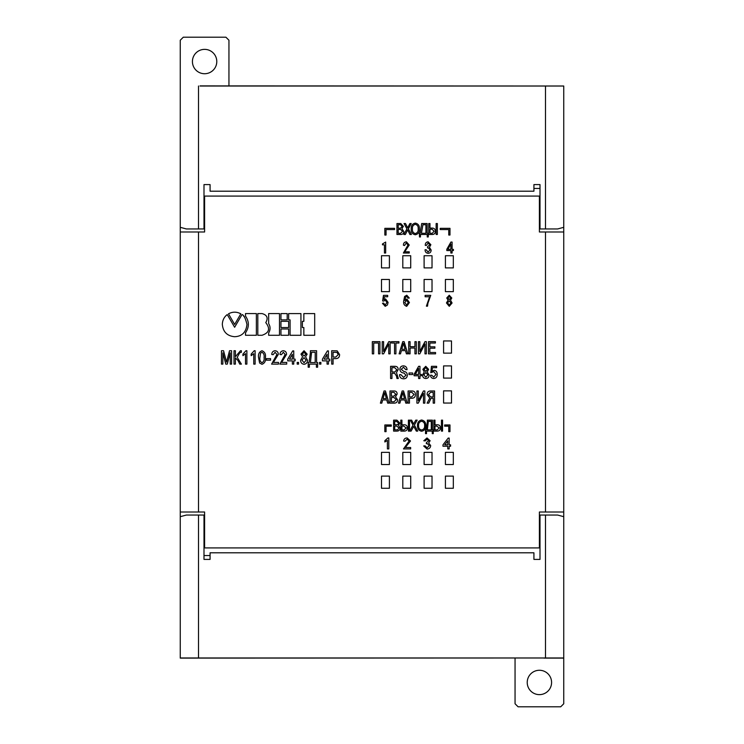 <?xml version="1.0" encoding="UTF-8"?>
<svg xmlns="http://www.w3.org/2000/svg" width="744" height="744" viewBox="0 0 744 744"><rect width="100%" height="100%" fill="white"/><g stroke="black" fill="none" stroke-linecap="round" stroke-linejoin="round"><path stroke-width="1.12" d="M410.716 267.905L410.716 255.731L402.802 255.731L402.802 267.905L410.716 267.905M381.495 279.474L381.495 291.648L389.41 291.648L389.41 279.474L381.495 279.474M410.716 291.648L410.716 279.474L402.802 279.474L402.802 291.648L410.716 291.648M389.41 267.905L389.41 255.731L381.495 255.731L381.495 267.905L389.41 267.905M410.716 464.526L410.716 452.352L402.802 452.352L402.802 464.526L410.716 464.526M402.802 488.269L410.716 488.269L410.716 476.095L402.802 476.095L402.802 488.269M445.414 452.352L445.414 464.526L453.329 464.526L453.329 452.352L445.414 452.352M453.329 476.095L445.414 476.095L445.414 488.269L453.329 488.269L453.329 476.095M424.108 255.731L424.108 267.905L432.022 267.905L432.022 255.731L424.108 255.731M424.108 488.269L432.022 488.269L432.022 476.095L424.108 476.095L424.108 488.269M443.582 403.043L451.496 403.043L451.496 390.87L443.582 390.87L443.582 403.043M445.414 291.648L453.329 291.648L453.329 279.474L445.414 279.474L445.414 291.648M389.41 452.352L381.495 452.352L381.495 464.526L389.41 464.526L389.41 452.352M443.582 353.13L451.496 353.13L451.496 340.957L443.582 340.957L443.582 353.13M381.495 488.269L389.41 488.269L389.41 476.095L381.495 476.095L381.495 488.269M445.414 267.905L453.329 267.905L453.329 255.731L445.414 255.731L445.414 267.905M424.108 464.526L432.022 464.526L432.022 452.352L424.108 452.352L424.108 464.526M443.582 365.909L443.582 378.092L451.496 378.092L451.496 365.909L443.582 365.909M424.108 291.648L432.022 291.648L432.022 279.474L424.108 279.474L424.108 291.648M563.747 231.988L563.747 512.011L545.491 512.011L545.491 231.988L563.747 231.988L563.747 227.32L557.665 228.947L540.005 228.947L540.005 184.596L533.922 184.596L533.922 191.208L210.078 191.208L210.078 184.596L203.995 184.596L203.995 228.947L186.335 228.947L180.253 227.32L180.253 231.988L204.6 231.988L204.6 196.081L203.995 196.081M198.508 231.988L198.508 512.011L180.253 512.011L180.253 658.105L543.966 657.984M545.491 512.011L539.4 512.011L539.4 547.919L204.6 547.919L204.6 512.011L198.508 512.011M540.005 196.081L539.4 196.081L539.4 231.988L545.491 231.988M539.4 196.081L204.6 196.081M244.599 317.288L243.558 315.949M242.051 314.554L234.63 327.267L227.236 314.572C224.13 316.972 222.484 320.246 222.326 324.393C223.042 331.898 227.143 336.009 234.639 336.716C242.014 336.381 246.124 332.27 246.962 324.393C245.474 318.209 243.827 314.935 242.032 314.563M192.426 61.547A12.174 12.174 0 0 1 210.692 51.001A12.174 12.174 0 0 1 210.692 72.094A12.174 12.174 0 0 1 192.426 61.547M563.747 512.011L563.747 658.105L543.966 658.105M200.034 85.895L563.747 86.016L200.034 86.016M563.747 658.105L563.747 703.759L560.706 706.8L518.094 706.8L515.053 703.759L515.053 658.105M180.253 85.895L180.253 40.241L183.294 37.2L225.906 37.2L228.947 40.241L228.947 85.895M203.995 547.919L204.6 547.919M204.6 541.837L203.995 541.837M540.005 541.837L539.4 541.837M539.4 547.919L540.005 547.919M539.4 202.163L540.005 202.163M203.995 202.163L204.6 202.163M180.253 512.011L180.253 231.988M203.995 521.749L204.6 521.749M540.005 533.922L539.4 533.922M527.226 682.453A12.174 12.174 0 0 1 545.491 671.906A12.174 12.174 0 0 1 545.491 692.999A12.174 12.174 0 0 1 527.226 682.453M222.847 364.123L221.47 364.123L221.47 350.731L223.572 350.731L226.539 362.096L229.524 350.731L231.598 350.731L231.598 364.123L230.231 364.123L230.231 352.796L227.283 364.123L225.767 364.123L222.847 352.796L222.847 364.123M234.007 364.123L234.007 350.731L235.383 350.731L235.383 356.739L240.498 350.731L241.391 350.75L241.391 352.293L239.801 352.693L237.215 357.343L241.391 364.123L239.773 364.123L237.968 360.496L235.383 357.948L235.383 364.123L234.007 364.123M246.878 350.731L246.878 364.123L245.511 364.123L245.511 353.688L242.935 355.66L242.935 354.079L245.994 350.731L246.878 350.731M255.127 350.731L255.127 364.123L253.751 364.123L253.751 353.688L251.174 355.66L251.174 354.079L254.234 350.731L255.127 350.731M259.6 363.007L258.559 357.52C258.075 354.107 259.219 351.847 261.99 350.731C264.762 351.847 265.906 354.107 265.422 357.52C265.906 360.933 264.762 363.193 261.99 364.3L259.6 363.007M259.935 357.511C259.517 359.938 260.205 361.677 261.99 362.747C263.776 361.677 264.464 359.929 264.055 357.511C264.464 355.083 263.776 353.335 261.981 352.275L260.539 353.195L259.935 357.511M270.574 360.18L266.454 360.18L266.454 358.627L270.574 358.627L270.574 360.18M273.401 362.412L278.47 362.412L278.47 364.123L271.607 364.123L276.926 354.442L275.075 352.275L273.15 354.683L271.774 354.507C271.848 352.256 272.964 350.991 275.103 350.731C277.205 351.001 278.275 352.238 278.303 354.432L273.401 362.412M281.641 362.412L286.719 362.412L286.719 364.123L279.846 364.123L285.166 354.442L283.315 352.275L281.39 354.683L280.023 354.507C280.088 352.256 281.204 350.991 283.343 350.731C285.445 351.001 286.514 352.238 286.542 354.432L281.641 362.412M293.75 364.123L292.383 364.123L292.383 360.859L287.742 360.859L287.742 359.147L292.727 350.908L293.75 350.908L293.75 359.147L295.126 359.147L295.126 360.859L293.75 360.859L293.75 364.123M289.463 359.147L292.383 359.147L292.383 354.321L289.463 359.147M298.558 364.123L297.191 364.123L297.191 362.412L298.558 362.412L298.558 364.123M300.623 360.18L302.594 356.776L300.967 354.107L304.036 350.731L307.142 354.153L305.552 356.776L307.486 360.226C307.458 362.607 306.314 363.956 304.054 364.3C301.785 363.946 300.632 362.579 300.623 360.18M302.343 354.116L304.073 356.051L305.775 354.2L304.054 352.275L302.343 354.116M301.999 360.152L304.064 362.747L306.119 360.198L304.026 357.604L301.999 360.152M310.406 352.693L310.406 350.731L316.591 350.731L316.591 362.579L317.623 362.579L317.623 367.211L316.414 367.211L316.414 364.123L309.374 364.123L309.374 367.211L308.174 367.211L308.174 362.579L309.039 362.579L310.406 352.693M315.214 362.579L315.214 352.275L311.606 352.275L310.406 362.579L315.214 362.579M320.878 364.123L319.511 364.123L319.511 362.412L320.878 362.412L320.878 364.123M328.439 364.123L327.062 364.123L327.062 360.859L322.431 360.859L322.431 359.147L327.407 350.908L328.439 350.908L328.439 359.147L329.806 359.147L329.806 360.859L328.439 360.859L328.439 364.123M324.152 359.147L327.062 359.147L327.062 354.321L324.152 359.147M333.07 364.123L331.694 364.123L331.694 350.731L337.172 350.861L339.599 354.581C339.571 357.194 338.278 358.543 335.721 358.627L333.07 358.627L333.07 364.123M333.07 357.083L335.767 357.083L338.222 354.637L337.023 352.396L333.07 352.275L333.07 357.083M388.796 437.956L388.796 448.911L387.392 448.911L387.392 440.374L384.862 441.992L384.862 440.699L387.884 437.956L388.796 437.956M405.294 447.507L410.651 447.507L410.651 448.911L403.49 448.911L409.107 440.997L407.108 439.22L405.034 441.192L403.629 441.053C403.908 439.025 405.08 437.993 407.135 437.956L410.511 440.987L405.294 447.507M427.065 449.06L423.662 445.963L425.066 445.823L427.121 447.795L429.279 445.61L427.223 443.573L426.312 443.722L426.461 442.457L428.711 440.792L427.047 439.22L425.205 440.904L423.801 440.764L427 437.956L430.125 440.746L428.628 442.913L430.683 445.619C430.46 447.776 429.251 448.92 427.065 449.06M449.171 448.911L447.767 448.911L447.767 446.242L442.987 446.242L442.987 444.838L448.186 438.095L449.171 438.095L449.171 444.838L450.576 444.838L450.576 446.242L449.171 446.242L449.171 448.911M444.726 444.838L447.767 444.838L447.767 440.894L444.726 444.838M396.868 431.111L393.604 431.111L393.604 420.146L396.887 420.146L399.788 422.992L398.579 425.345L400.067 427.967C399.993 430.032 398.923 431.083 396.868 431.111M394.729 424.787L397.761 424.657L398.663 423.122L396.506 421.411L394.729 421.411L394.729 424.787M394.729 429.846L397.677 429.79L398.942 427.949L396.775 426.052L394.729 426.052L394.729 429.846M400.811 431.111L400.811 420.146L401.937 420.146L401.937 424.787L404.038 424.787C406.187 424.731 407.312 425.773 407.414 427.912C407.331 430.023 406.243 431.092 404.15 431.111L400.811 431.111M401.937 429.846L404.141 429.846L406.289 427.912L403.546 426.052L401.937 426.052L401.937 429.846M408.4 431.111L408.4 420.146L409.526 420.146L409.526 431.111L408.4 431.111M411.107 431.111L409.702 431.111L413.013 425.112L410.269 420.146L411.646 420.146L413.599 424.043L415.747 420.146L417.152 420.146L414.408 425.131L417.709 431.111L416.333 431.111L413.72 426.377L411.107 431.111M421.616 431.25C418.798 430.655 417.421 428.832 417.477 425.773C417.31 422.564 418.695 420.648 421.625 420.007C424.499 420.639 425.875 422.518 425.763 425.642C425.875 428.767 424.489 430.637 421.616 431.25M418.602 425.791C418.491 428.107 419.495 429.502 421.616 429.986C423.782 429.474 424.787 428.023 424.638 425.633C424.787 423.252 423.782 421.802 421.634 421.271C419.393 421.811 418.379 423.317 418.602 425.791M427.354 421.755L427.354 420.146L432.404 420.146L432.404 429.846L433.25 429.846L433.25 433.631L432.264 433.631L432.264 431.111L426.507 431.111L426.507 433.631L425.522 433.631L425.522 429.846L426.228 429.846L427.354 421.755M431.288 429.846L431.288 421.411L428.33 421.411L427.354 429.846L431.288 429.846M433.854 431.111L433.854 420.146L434.98 420.146L434.98 424.787L437.081 424.787C439.23 424.731 440.355 425.773 440.457 427.912C440.374 430.023 439.286 431.092 437.184 431.111L433.854 431.111M434.98 429.846L437.174 429.846L439.332 427.912L436.589 426.052L434.98 426.052L434.98 429.846M441.443 431.111L441.443 420.146L442.559 420.146L442.559 431.111L441.443 431.111M378.566 343.021L373.702 343.021L373.702 353.846L372.326 353.846L372.326 341.673L379.933 341.673L379.933 353.846L378.566 353.846L378.566 343.021M383.588 341.673L383.588 351.456L388.768 341.673L390.135 341.673L390.135 353.846L388.768 353.846L388.768 343.961L383.588 353.846L382.221 353.846L382.221 341.673L383.588 341.673M394.543 353.846L394.543 343.021L391.381 343.021L391.381 341.673L398.933 341.673L398.933 343.021L395.92 343.021L395.92 353.846L394.543 353.846M405.48 350.629L401.407 350.629L400.495 353.846L399.11 353.846L402.755 341.673L404.141 341.673L407.786 353.846L406.401 353.846L405.48 350.629M401.76 349.28L405.127 349.28L403.443 343.31L401.76 349.28M414.938 348.043L410.065 348.043L410.065 353.846L408.698 353.846L408.698 341.673L410.065 341.673L410.065 346.695L414.938 346.695L414.938 341.673L416.305 341.673L416.305 353.846L414.938 353.846L414.938 348.043M419.811 341.673L419.811 351.456L424.982 341.673L426.349 341.673L426.349 353.846L424.982 353.846L424.982 343.961L419.811 353.846L418.435 353.846L418.435 341.673L419.811 341.673M429.855 343.021L429.855 346.844L434.887 346.844L434.887 348.192L429.855 348.192L429.855 352.498L435.556 352.498L435.556 353.846L428.479 353.846L428.479 341.673L435.398 341.673L435.398 343.021L429.855 343.021M391.958 378.501L390.591 378.501L390.591 366.318L394.962 366.318C397.091 366.355 398.17 367.443 398.198 369.573L396.459 372.632L398.338 378.501L396.952 378.501L396.524 376.101L394.711 373.302L391.958 373.302L391.958 378.501M391.958 367.666L391.958 371.954L394.878 371.954L396.831 369.749L394.683 367.666L391.958 367.666M403.508 378.798C400.914 378.668 399.593 377.273 399.537 374.623L400.895 374.623L403.592 377.45L405.964 375.227L404.029 373.051C401.546 372.874 400.16 371.656 399.872 369.396C399.993 367.099 401.211 365.927 403.508 365.862C405.75 366.076 406.922 367.35 407.033 369.666L405.796 369.666L403.499 367.211L401.239 369.294L403.657 371.349C405.982 371.647 407.201 372.921 407.331 375.171C407.191 377.589 405.926 378.798 403.508 378.798M412.66 374.539L409.005 374.539L409.005 372.995L412.66 372.995L412.66 374.539M418.593 378.501L418.593 375.757L414.083 375.757L414.083 374.334L418.639 366.318L419.96 366.318L419.96 374.409L421.42 374.409L421.42 375.757L419.96 375.757L419.96 378.501L418.593 378.501M415.319 374.409L418.593 374.409L418.593 368.438L415.319 374.409M429.093 374.985C429.056 377.171 427.967 378.343 425.828 378.501C423.699 378.333 422.601 377.162 422.546 374.985L424.275 371.935L422.852 369.331L425.754 366.318L428.637 369.331L427.223 371.935L429.093 374.985M425.828 377.152L427.874 374.837L425.828 372.558L423.764 374.837L425.828 377.152M425.754 371.405L427.419 369.424L425.754 367.666L424.071 369.424L425.754 371.405M433.733 378.501C431.743 378.352 430.664 377.264 430.506 375.218L431.752 375.218L433.715 377.152L435.938 374.409L433.854 371.647L430.785 372.698L431.455 366.318L436.607 366.318L436.607 367.666L432.413 367.666L432.022 371.237L434.18 370.298C436.272 370.745 437.258 372.102 437.156 374.39C437.221 376.864 436.077 378.231 433.733 378.501M386.759 399.937L382.686 399.937L381.784 403.146L380.398 403.146L384.034 390.972L385.429 390.972L389.066 403.146L387.68 403.146L386.759 399.937M383.039 398.589L386.406 398.589L384.722 392.618L383.039 398.589M389.977 403.146L389.977 390.972L394.246 390.972C396.161 391.065 397.129 392.107 397.138 394.088L395.483 396.747L397.594 399.761C397.519 402.002 396.357 403.136 394.097 403.146L389.977 403.146M391.353 392.321L391.353 396.171L393.911 396.171L395.762 394.236L393.948 392.321L391.353 392.321M391.353 397.519L391.353 401.797L394.013 401.797L396.217 399.63L394.013 397.519L391.353 397.519M404.866 399.937L400.802 399.937L399.891 403.146L398.505 403.146L402.151 390.972L403.536 390.972L407.182 403.146L405.796 403.146L404.866 399.937M401.146 398.589L404.522 398.589L402.829 392.618L401.146 398.589M408.093 403.146L408.093 390.972L412.074 390.972C414.287 391.056 415.394 392.218 415.394 394.45C415.45 396.84 414.306 398.105 411.981 398.263L409.46 398.263L409.46 403.146L408.093 403.146M409.46 392.321L409.46 396.915L411.823 396.915L414.027 394.478L411.823 392.321L409.46 392.321M418.286 390.972L418.286 400.765L423.457 390.972L424.833 390.972L424.833 403.146L423.457 403.146L423.457 393.269L418.286 403.146L416.919 403.146L416.919 390.972L418.286 390.972M433.203 403.146L433.203 398.263L431.055 398.263L428.749 403.146L427.112 403.146L429.772 398.096L427.112 394.59C427.112 392.311 428.219 391.112 430.441 390.972L434.57 390.972L434.57 403.146L433.203 403.146M433.203 392.321L430.543 392.321L428.479 394.608L430.72 396.915L433.203 396.915L433.203 392.321M391.279 424.964L384.843 424.964L384.843 431.659L386.062 431.659L386.062 426.173L391.279 426.173L391.279 424.964M449.981 424.964L444.642 424.964L444.642 426.173L448.762 426.173L448.762 431.659L449.981 431.659L449.981 424.964M384.434 244.813L382.472 244.813L382.472 243.948L385.671 242.07L385.671 253.025L384.434 253.025L384.434 244.813M404.69 251.816L409.247 251.816L409.247 253.025L403.397 253.025L407.991 245.036L406.289 243.009L404.494 245.539L403.415 245.213C403.434 243.158 404.42 242.014 406.382 241.8L409.228 245.018L404.69 251.816M428.126 253.304C426.098 253.072 425.075 251.891 425.075 249.742L426.2 249.742L428.07 252.086L430.041 249.919L428.451 247.938L427.558 247.957L427.549 246.729L429.772 244.823L428.07 243.009L426.386 245.427L425.308 245.427C425.196 243.297 426.135 242.088 428.107 241.8L430.869 244.739L429.428 247.296L431.139 250.031C431.102 252.039 430.097 253.127 428.126 253.304M450.864 253.025L450.864 250.561L446.809 250.561L446.809 249.277L450.911 242.07L452.092 242.07L452.092 249.352L453.412 249.352L453.412 250.561L452.092 250.561L452.092 253.025L450.864 253.025M447.916 249.352L450.864 249.352L450.864 243.976L447.916 249.352M385.206 306.314L382.481 303.227L383.606 303.087L385.215 305.049L386.973 302.501L385.234 300.139L383.746 301.115L382.621 300.976L383.467 295.359L387.68 295.359L387.68 296.763L384.397 296.763L383.978 299.599L385.541 298.874L388.098 302.417L387.429 304.984L385.206 306.314M406.801 295.219L409.284 298.028L408.158 298.167L406.726 296.484L405.787 296.81L404.792 300.455L406.884 299.014L409.423 302.566L406.689 306.314C404.345 305.542 403.332 303.794 403.667 301.05L404.606 296.465L406.801 295.219M404.792 302.538L406.605 305.049L408.298 302.613L406.568 300.278L404.792 302.538M429.623 296.763L425.131 296.763L425.131 295.359L430.748 295.359L427.921 303.199L427.521 306.175L426.396 306.175L429.623 296.763M446.456 302.947L448.065 300.167L446.735 297.981L449.246 295.219L451.794 298.019L450.483 300.167L452.073 302.985L449.264 306.314L446.456 302.947M447.86 297.991L449.274 299.572L450.669 298.056L449.264 296.484L447.86 297.991M447.581 302.92L449.274 305.049L450.948 302.966L449.237 300.836L447.581 302.92M396.961 234.49L396.961 223.535L400.793 223.535L403.397 226.334L401.909 228.724L403.806 231.44C403.741 233.458 402.699 234.472 400.663 234.49L396.961 234.49M398.189 224.744L398.189 228.203L400.495 228.203L402.16 226.474L400.532 224.744L398.189 224.744M398.189 229.422L398.189 233.272L400.588 233.272L402.578 231.319L400.588 229.422L398.189 229.422M409.935 234.49L407.656 229.933L405.378 234.49L403.871 234.49L406.922 228.882L404.038 223.535L405.489 223.535L407.666 227.813L409.888 223.535L411.227 223.535L408.372 228.845L411.404 234.49L409.935 234.49M419.421 228.938C419.635 232.193 418.268 234.137 415.31 234.76C412.353 234.137 410.986 232.193 411.2 228.938C411.004 225.692 412.371 223.758 415.31 223.116C418.258 223.758 419.625 225.692 419.421 228.938M415.31 233.551C417.458 232.937 418.416 231.403 418.184 228.938C418.426 226.483 417.468 224.948 415.31 224.335C413.143 224.939 412.185 226.474 412.436 228.938C412.195 231.421 413.153 232.956 415.31 233.551M427.158 223.535L427.158 233.272L428.367 233.272L428.256 236.973L427.242 236.973L427.242 234.49L420.444 234.49L420.444 236.973L419.486 236.973L419.393 233.272L420.137 233.272L421.681 223.535L427.158 223.535M425.931 233.272L425.931 224.744L422.918 224.744L421.43 233.272L425.931 233.272M428.73 223.535L429.967 223.535L429.967 228.073L432.478 228.073C434.384 228.278 435.333 229.357 435.305 231.319C435.333 233.272 434.384 234.332 432.45 234.49L428.73 234.49L428.73 223.535M429.967 229.282L429.967 233.272L432.311 233.272L434.078 231.282L432.171 229.282L429.967 229.282M436.133 234.49L436.133 223.535L437.36 223.535L437.36 234.49L436.133 234.49M440.234 229.561L448.762 229.561L448.762 235.039L449.981 235.039L449.981 228.343L440.234 228.343L440.234 229.561M384.843 235.039L386.062 235.039L386.062 229.561L394.58 229.561L394.58 228.343L384.843 228.343L384.843 235.039M228.492 313.81L234.639 324.44L240.814 313.81C236.694 311.643 232.593 311.643 228.492 313.81M245.511 316.088C249.287 321.594 249.287 327.174 245.511 332.819L245.511 335.274L256.373 335.274L256.373 313.577L245.511 313.577L245.511 316.088M262.018 335.274C269.216 332.866 270.463 328.653 265.775 322.636C268.398 317.995 267.143 314.982 262.018 313.577L257.815 313.577L257.815 335.274L262.018 335.274M268.649 323.631C270.537 326.672 270.537 329.778 268.649 332.959L268.649 335.274L279.493 335.274L279.493 313.577L268.649 313.577L268.649 323.631M280.953 313.587L280.953 319.873L287.203 319.873L287.203 313.587L280.953 313.587M280.953 321.334L280.953 327.546L288.644 327.546L288.644 321.334L280.953 321.334M280.953 328.988L280.953 335.274L288.644 335.274L288.644 328.988L280.953 328.988M288.644 313.587L288.644 319.873L290.086 319.873L290.086 335.284L300.939 335.284L300.939 313.587L288.644 313.587M302.389 321.334L302.389 327.546L303.85 327.546L303.85 335.284L314.693 335.284L314.693 313.587L303.85 313.587L303.85 321.334L302.389 321.334M533.922 188.465L540.005 188.465M210.078 555.536L203.995 555.536M180.253 227.32L180.253 86.016M563.747 227.32L563.747 86.016M545.491 228.947L545.491 86.016M198.508 228.947L198.508 86.016M180.253 516.68L186.335 515.053L203.995 515.053L203.995 559.404L210.078 559.404L210.078 552.792L533.922 552.792L533.922 559.404L540.005 559.404L540.005 515.053L545.491 515.053L545.491 657.984L180.253 657.984M563.747 516.68L557.665 515.053L545.491 515.053M198.508 515.053L198.508 657.984M563.747 657.984L545.491 657.984M203.995 222.251L204.6 222.251M203.995 210.078L204.6 210.078M203.995 533.922L204.6 533.922M540.005 210.078L539.4 210.078M540.005 222.251L539.4 222.251M540.005 521.749L539.4 521.749"/></g></svg>
